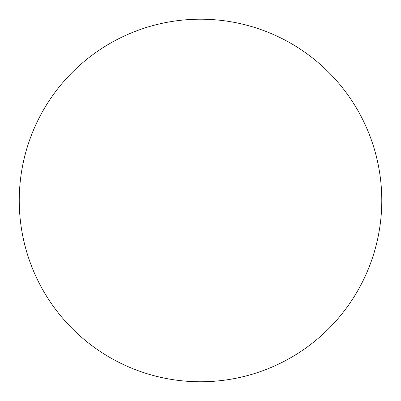 <?xml version="1.0" encoding="UTF-8"?>
<svg xmlns="http://www.w3.org/2000/svg" width="401" height="401" viewBox="0 0 401 401"><rect width="100%" height="100%" fill="white"/><g stroke="black" fill="none" stroke-linecap="round" stroke-linejoin="round"><path stroke-width="0.6" d="M217.678 380.95A181.262 181.262 0 0 0 374.679 150.26A181.262 181.262 0 0 0 20.065 217.663A181.262 181.262 0 0 0 217.678 380.95"/></g></svg>
